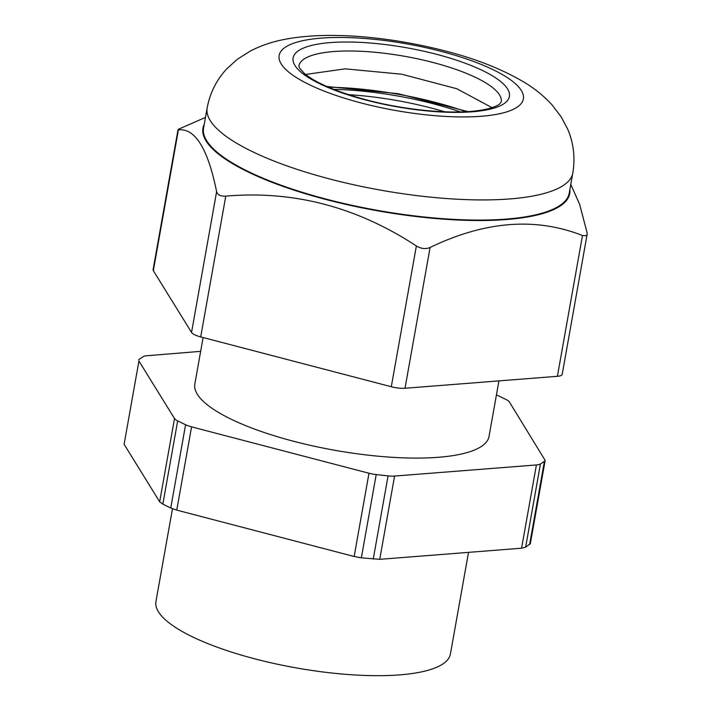 <?xml version="1.0" encoding="UTF-8"?>
<svg xmlns="http://www.w3.org/2000/svg" width="711" height="711" viewBox="0 0 711 711"><rect width="100%" height="100%" fill="white"/><g stroke="black" fill="none" stroke-linecap="round" stroke-linejoin="round"><path stroke-width="1.07" d="M348.426 94.643A126.167 34.35 -169.9 0 1 444.81 111.814M569.227 193.152A185.704 50.561 -169.9 0 1 559.388 205.817A185.704 50.561 -169.9 0 1 351.705 205.248A185.704 50.561 -169.9 0 1 203.577 128.024L207.159 107.876A185.704 50.561 -169.9 0 0 330.162 179.083A185.704 50.561 -169.9 0 0 562.979 185.678A185.704 50.561 -169.9 0 0 572.817 173.013L569.227 193.152M361.295 103.006A124.043 33.773 -169.9 0 1 285.706 46.988A124.043 33.773 -169.9 0 1 441.211 51.388A124.043 33.773 -169.9 0 1 516.799 107.405A124.043 33.773 -169.9 0 1 361.295 103.006M569.715 190.406A186.042 50.659 -169.9 0 1 559.655 206.172A186.042 50.659 -169.9 0 1 346.159 204.386A186.042 50.659 -169.9 0 1 204.066 125.269M305.57 74.451L345.173 68.851L401.786 74.22L456.764 88.724L492.003 107.654M587.135 234.381L562.205 374.324A14.176 3.857 -169.9 0 1 557.397 376.306L582.478 235.537C535.685 217.051 484.893 221.032 430.093 247.481C425.711 249.303 421.134 248.797 416.37 245.97C356.842 206.892 293.305 190.281 225.769 196.138C220.57 196.36 217.522 194.867 216.615 191.668C207.879 148.608 195.143 128.016 178.399 129.882L153.327 270.651L191.543 332.437L216.615 191.668M191.543 332.437A14.176 3.857 -169.9 0 0 200.698 336.907L391.299 386.74A14.176 3.857 -169.9 0 0 405.021 388.25L557.397 376.306M153.327 270.651A14.176 3.857 -169.9 0 1 153.087 269.682L178.017 129.74M205.47 117.404L178.701 129.126M582.478 235.537L586.317 235.705L587.126 234.381L587.046 232.586L579.643 204.333L570.782 184.407M569.875 189.49A186.282 50.721 -169.9 0 1 559.877 206.226A186.282 50.721 -169.9 0 1 344.471 204.066A186.282 50.721 -169.9 0 1 204.226 124.354M468.522 552.367L450.419 654.004A149.559 40.723 -169.9 0 1 351.35 674.748A149.559 40.723 -169.9 0 1 191.801 636.514A149.559 40.723 -169.9 0 1 155.94 601.55L172.471 508.747M525.633 547.194L540.458 463.928A14.176 3.857 -169.9 0 1 538.831 464.576L536.405 464.941L521.581 548.199L525.633 547.194L530.344 543.586M521.581 548.199L379.745 559.326L394.578 476.068L536.405 464.941M361.366 557.833L376.199 474.575A14.176 3.857 -169.9 0 1 372.555 474.033L368.982 473.242L354.149 556.5L361.366 557.833L379.745 559.326M354.149 556.5L176.755 510.116L191.579 426.858L368.982 473.242M162.837 504.135L177.67 420.876A14.176 3.857 -169.9 0 1 175.661 419.686L174.506 418.53L159.673 501.788L162.837 504.135L170.756 508.001L176.755 510.116M159.673 501.788L124.105 444.277L138.938 361.019L174.506 418.53M124.105 444.277L138.938 361.019M530.335 543.675L545.168 460.408L509.36 401.937A14.176 3.857 -169.9 0 0 508.205 400.773A14.176 3.857 -169.9 0 0 506.196 399.591L498.278 395.725A14.176 3.857 10.1 0 0 496.42 394.925M540.458 463.928L544.413 461.377A14.176 3.857 10.1 0 0 545.15 460.497M376.199 474.575L388.073 475.881A14.176 3.857 10.1 0 0 391.53 476.13A14.176 3.857 10.1 0 0 394.578 476.068M191.579 426.858L188.317 425.862A14.176 3.857 10.1 0 1 185.589 424.734L177.67 420.876M200.653 351.35L145.035 355.882A14.176 3.857 -169.9 0 0 143.4 356.531L139.445 359.082A14.176 3.857 10.1 0 0 138.716 359.962M203.115 337.538L194.832 384.029A149.417 40.678 10.1 0 0 230.657 418.957A149.417 40.678 10.1 0 0 390.055 457.155A149.417 40.678 10.1 0 0 489.026 436.43L498.926 380.892M460.408 111.947A128.575 35.008 10.1 0 0 333.743 89.382M298.913 50.437A109.867 29.915 10.1 0 0 365.863 100.055A109.867 29.915 10.1 0 0 503.592 103.948A109.867 29.915 10.1 0 0 436.643 54.338A109.867 29.915 10.1 0 0 298.913 50.437M298.878 65.883A102.775 27.987 -169.9 0 1 304.317 58.88A102.775 27.987 -169.9 0 1 433.168 62.524A102.775 27.987 -169.9 0 1 501.237 101.931L499.762 103.833C498.127 105.415 491.745 109.103 474.868 111.032C447.628 114.178 403.421 109.725 366.458 99.913C336.463 91.755 315.755 82.929 304.344 73.446L299.58 68.123L298.878 65.883M200.698 336.907L225.769 196.138M391.299 386.74L416.37 245.97M405.021 388.25L430.093 247.481M529.588 544.635L544.413 461.377M373.239 559.139L388.073 475.881M170.756 508.001L185.589 424.734M328.473 87.213A135.241 36.821 -169.9 0 1 466.096 111.734M572.817 173.013C575.323 157.691 573.644 143.133 567.769 129.34L561.299 117.013L551.807 104.597C543.248 95.434 533.712 87.791 523.189 81.649C501.513 68.958 475.508 58.72 445.175 50.943C389.761 36.661 328.429 30.893 284.791 39.372C273.024 41.496 261.63 45.326 250.627 50.854L237.35 59.271L226.996 68.612C216.704 79.534 210.101 92.617 207.159 107.876M467.945 111.618L398.311 93.728L326.784 86.475"/></g></svg>
